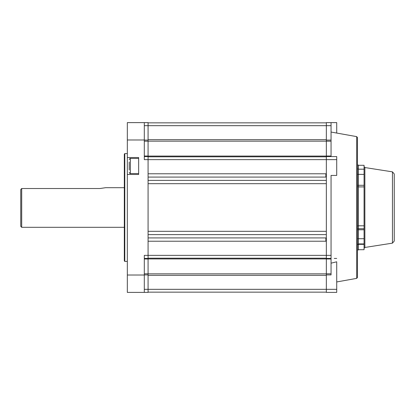 <?xml version="1.0" encoding="UTF-8"?>
<svg xmlns="http://www.w3.org/2000/svg" width="415" height="415" viewBox="0 0 415 415"><rect width="100%" height="100%" fill="white"/><g stroke="black" fill="none" stroke-linecap="round" stroke-linejoin="round"><path stroke-width="0.62" d="M148.077 241.219L325.874 241.219L325.874 237.919L148.077 237.919M148.077 234.615L326.34 234.615M326.34 180.385L148.077 180.385M148.077 177.081L325.874 177.081L325.874 173.781L148.077 173.781M148.077 122.85L326.34 122.85M326.34 292.15L148.077 292.15M326.34 231.316L148.077 231.316M148.077 183.684L326.34 183.684M326.34 141.152L326.34 156.071L148.077 156.071L148.077 141.152L326.34 141.152M326.34 258.929L326.34 273.848L148.077 273.848L148.077 258.929L326.34 258.929M326.34 258.197L148.077 258.197M148.077 156.803L326.34 156.803M21.694 227.306L20.75 226.362L20.75 189.505L21.694 188.519L21.694 227.306L124.313 227.306M124.785 261.403L124.313 260.931L124.313 154.069L124.785 153.597L124.785 261.403L127.327 261.403M99.979 188.519L105.638 187.694L99.979 188.519L21.694 188.519L20.75 189.505M148.077 122.612L144.306 122.612L148.077 122.612L148.077 258.431L144.306 258.431M144.306 156.569L148.077 156.569M148.077 258.431L148.077 292.388L144.306 292.388L144.306 255.365L326.34 255.365L326.34 140.078L331.056 140.078L331.056 141.193L326.34 141.193M138.646 174.487L138.646 157.513L127.327 157.513L127.327 174.487L138.646 174.487M144.306 139.98L144.306 122.612L127.327 122.612L127.327 139.98L144.306 139.98L144.306 159.635L336.715 159.635L336.715 175.431L331.056 175.431L331.056 258.981L326.34 258.981L326.34 255.365L331.056 255.365M144.306 275.021L127.327 275.021L127.327 174.487M144.306 292.388L127.327 292.388L127.327 275.021M127.327 157.513L127.327 139.98M357.465 137.552L357.465 277.448L356.687 278.377L356.687 136.623L357.465 137.552M326.34 156.569L336.715 156.569L331.056 156.569L331.056 141.193M336.715 289.322L336.715 292.388L326.34 292.388L326.34 289.322L336.715 289.322L336.715 261.792L331.056 263.172M331.056 273.807L331.056 274.922L326.34 274.922L326.34 273.807L331.056 273.807L331.056 258.981M336.715 133.054L336.715 122.612L331.056 122.612L331.056 140.078M331.056 122.612L326.34 122.612L331.056 122.612M326.34 274.922L326.34 289.322L144.306 289.322M326.34 273.807L326.34 258.981M331.056 125.678L326.34 125.678L326.34 140.078M144.306 125.678L326.34 125.678L326.34 122.612M334.241 258.431L336.715 258.431M331.056 258.431L326.34 258.431M336.715 156.569L336.715 159.635M394.25 173.947L394.25 241.053L392.455 243.149L392.455 171.851L394.25 173.947M358.41 165.294L364.069 165.294L364.069 249.706L358.41 249.706M357.465 185.287L358.41 185.287L358.41 238.729L364.069 238.729M358.41 225.91L357.465 225.91L357.465 207.5M357.465 165.056L358.41 165.056L358.41 168.962L357.465 168.962M357.465 244.155L358.41 244.155L358.41 249.944L357.465 249.944M364.069 185.287L358.41 185.287L358.41 168.962M358.41 244.155L358.41 238.729L357.465 238.729M358.41 169.196L364.069 169.196L358.41 169.196M358.41 243.916L364.069 243.916M129.215 170.026L129.215 161.975M326.34 275.337L148.077 275.337M148.077 139.663L326.34 139.663M144.306 140.078L148.077 140.078M148.077 141.193L144.306 141.193M144.306 156.019L148.077 156.019M148.077 258.981L144.306 258.981M144.306 273.807L148.077 273.807M148.077 274.922L144.306 274.922M326.34 156.019L331.056 156.019M392.455 171.851L364.868 167.541L364.868 247.459L364.069 248.393M358.41 225.807L364.069 225.807M358.41 186.781L357.465 186.781M358.41 244.544L357.465 244.544M364.069 174.383L357.465 174.383M364.069 229.78L357.465 229.78M357.465 228.613L358.41 228.613M358.41 228.722L364.069 228.722M358.41 186.9L364.069 186.9M358.41 244.336L364.069 244.336M138.646 158.452L130.393 158.452L130.393 173.548C130.103 173.844 129.708 173.449 129.215 172.365M124.785 153.597L127.327 153.597M105.638 187.694L124.313 187.694M356.687 136.623L331.056 132.048M356.687 278.377L336.715 281.946M392.455 243.149L364.868 247.459M364.868 167.541L364.069 166.607M138.646 173.548L130.393 173.548M130.393 158.452C130.097 158.162 129.703 158.551 129.215 159.635"/></g></svg>
